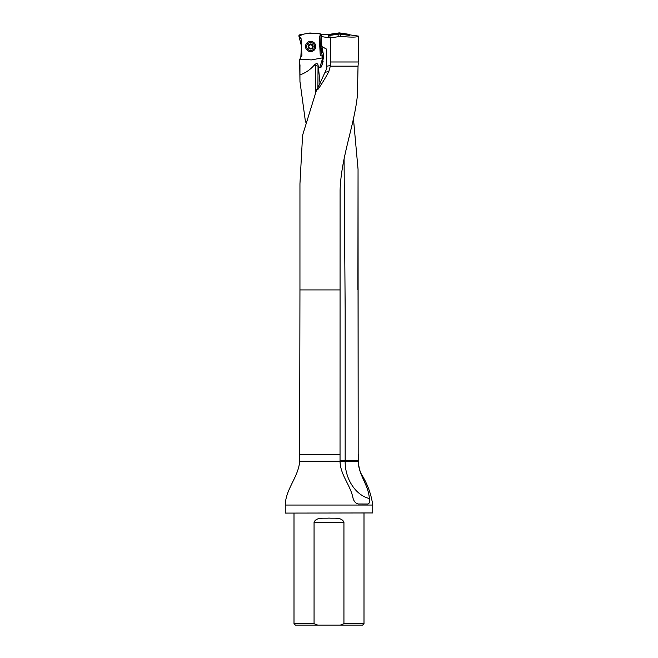 <?xml version="1.0" encoding="UTF-8"?>
<svg xmlns="http://www.w3.org/2000/svg" width="658" height="658" viewBox="0 0 658 658"><rect width="100%" height="100%" fill="white"/><g stroke="black" fill="none" stroke-linecap="round" stroke-linejoin="round"><path stroke-width="0.99" d="M344.076 158.882L345.162 309.589L345.162 461.291C344.924 478.818 355.591 495.244 369.344 498.525C368.538 484.856 358.651 475.29 358.182 461.291L358.051 169.262L353.478 119.016M305.501 122.092L299.958 81.51L299.653 59.187L311.193 59.903A1.119 1.119 -3 0 0 311.473 59.886L321.441 58.085A1.119 1.119 -3 0 0 322.346 57.18L322.33 56.72A1.119 1.119 -3 0 0 321.565 55.914A1.958 1.958 177 0 1 320.183 54.145L319.327 37.786A1.958 1.958 177 0 1 319.944 36.248L321.17 35.03L321.17 34.2L327.306 34.282L329.016 35.442M372.749 512.952L285.391 513.092L372.749 512.952L372.749 505.04L285.251 505.04C285.646 489.001 298.584 476.861 299.653 461.291L299.653 454.291L340.038 454.291L340.087 190.236C341.173 156.736 354.432 125.324 357.409 95.32L358.034 66.178L330.308 66.178L330.357 37.835L328.712 37.728L328.712 35.154M369.344 498.525C369.821 501.758 369.377 503.592 368.011 504.02L358.084 503.987M358.478 504.02C355.945 503.592 354.16 501.766 353.116 498.525C350.517 484.856 340.359 475.29 340.038 461.291L340.038 454.291M358.347 36.116L358.347 61.984L358.347 36.083L350.072 34.89L349.464 35.384M358.232 63.645L358.034 66.178M339.799 289.923L299.949 289.923L299.949 183.73L302.59 135.277L316.712 89.463L317.962 89.365C321.433 84.495 325.044 78.59 328.803 71.632L330.308 66.178M300.106 74.839C305.616 72.89 310.288 69.682 314.129 65.224L315.116 64.311C316.761 63.135 317.773 63.546 318.143 65.545L318.423 67.157L319.73 67.766C320.915 67.618 321.614 66.877 321.844 65.537L323.711 56.119L321.885 46.57L326.376 49.029L326.796 68.424L317.115 89.496M329.494 35.458A8.447 8.398 90 0 0 329.946 35.4L338.138 34.175A8.447 8.398 -90 0 1 340.531 34.167L348.987 35.359M358.347 36.083C357.771 37.317 351.833 37.432 340.531 36.42L330.357 37.835M300.048 66.178L299.653 61.984M299.727 61.984L299.711 59.047M319.73 67.766L321.795 61.03A12.601 12.568 -3 0 0 322.346 57.18L322.33 56.72A12.601 12.568 -3 0 0 321.54 52.936A15.397 15.364 177 0 1 320.578 48.33L321.968 48.157L321.17 35.03M321.367 36.568L328.712 37.728M358.347 61.984L330.497 61.984M358.232 63.637L358.289 62.839M321.54 52.936L322.848 52.344A13.999 13.966 -3 0 1 321.968 48.157L321.926 47.253M340.276 625.1L362.599 625.1L363.997 623.702L343.937 623.702L340.276 625.1L317.724 625.1L314.063 623.702L314.063 522.197C316.514 516.892 323.917 518.586 328.992 518.085C334.067 518.578 341.535 516.908 343.937 522.197L343.937 623.702M294.003 513.092L294.003 623.702L295.401 625.1L317.724 625.1M294.003 623.702L314.063 623.702M363.997 513.092L363.997 623.702M285.251 512.952L285.251 505.04M321.82 65.603L323.127 61.342L321.82 65.603M320.183 54.145L320.183 54.17A1.958 1.958 -3 0 0 321.565 55.93L321.573 55.938M318.192 66.121L315.24 65.553L315.116 64.311M315.092 65.306L314.129 65.224M318.423 67.157L320.043 83.722M318.036 66.08L317.904 87.975M315.659 92.087L315.24 65.553M312.599 45.213L312.624 45.854L312.599 45.213L310.51 44.152A2.344 2.344 177 0 1 312.723 47.557A2.344 2.344 177 0 1 308.668 47.771A2.344 2.344 177 0 1 310.51 44.152L308.446 45.92M314.614 46.29A3.989 3.981 -3 0 0 310.428 42.523A3.989 3.981 -3 0 0 306.644 46.71A3.989 3.981 -3 0 0 310.839 50.477A3.989 3.981 -3 0 0 314.614 46.29L314.623 46.364M312.624 45.854L312.723 47.557L310.757 48.832L308.668 47.771L308.544 45.427L309.079 45.246M312.599 45.871L312.723 47.557M311.07 44.456L310.51 44.152L309.655 45.131A1.81 1.801 177 0 1 311.464 45.04L311.07 44.456M311.283 48.593L310.206 48.651M309.457 48.009A1.81 1.801 177 0 1 308.841 46.743L308.544 45.427M312.665 47.063L312.443 46.553A1.81 1.801 -3 0 0 311.464 45.04L312.04 44.95M312.435 46.422L312.443 46.553A1.81 1.801 177 0 1 311.958 47.878M311.324 48.314A1.81 1.801 177 0 1 310.132 48.371M308.832 46.611L308.841 46.743A1.81 1.801 177 0 1 309.655 45.131L309.112 45.262M311.078 44.629L309.992 44.686M312.747 45.69L312.04 45.089M339.1 32.9L328.465 34.816A0.493 0.493 -135 0 1 328.877 34.405L339.084 32.9A1.127 1.119 -90 0 1 339.405 32.9L349.62 34.405A0.493 0.493 -45 0 1 350.023 34.816L339.388 32.9L339.405 33.599L349.011 35.006L349.62 34.405M328.877 34.405L329.485 35.006L339.084 33.599L339.084 32.9M350.023 34.816L349.423 35.417A0.493 0.493 -45 0 0 349.011 35.006M329.485 35.006A0.493 0.493 -135 0 0 329.074 35.417L328.465 34.816M305.526 46.726A5.108 5.099 177 0 1 312.953 41.923A5.108 5.099 177 0 1 313.414 50.74A5.108 5.099 177 0 1 305.526 46.726M300.977 56.909A1.958 1.958 -3 0 0 301.94 55.124L301.076 38.756A1.958 1.958 -3 0 0 299.694 36.988A1.119 1.119 177 0 1 299.818 34.825L309.786 33.023A1.119 1.119 177 0 1 310.066 33.007L320.166 33.755L320.281 36.017A1.958 1.958 -3 0 0 319.944 36.272L320.166 33.755L309.087 33.147L303.618 34.134L298.905 36.067L301.471 46.167L300.821 57.073C300.393 58.208 300.484 58.907 301.093 59.171M319.327 37.802L322.362 56.933M301.109 39.365A1.958 1.958 -3 0 0 299.974 37.687L298.905 35.984M321.178 35.014L320.166 33.755M358.051 169.262L357.894 289.923M358.051 289.923L358.182 454.291M372.749 505.04C371.268 494.627 367.822 484.905 362.426 475.882C360.181 472.765 358.824 467.896 358.347 461.291L299.653 461.291M325.389 72.174L328.803 71.632M329.946 35.4L329.946 37.827M338.138 36.519L338.138 34.175M340.531 34.167L340.531 36.42M320.578 48.33L319.944 36.248M322.815 51.727L322.848 52.344A13.999 13.966 177 0 1 323.728 56.646L323.703 56.119M321.795 61.03L323.07 61.35M343.937 522.197L314.063 522.197M327.116 66.121L330.349 65.611M318.143 65.545A2.796 2.122 -90 0 0 318.044 66.08M358.182 460.658L340.038 460.658M313.15 46.356A2.517 2.517 -3 0 0 309.26 44.382A2.517 2.517 -3 0 0 309.49 48.733A2.517 2.517 -3 0 0 313.15 46.356M299.719 37.473L299.694 36.988M299.949 81.51L299.949 66.178M358.347 461.291L358.347 454.291M299.949 289.923L299.653 454.291"/></g></svg>
